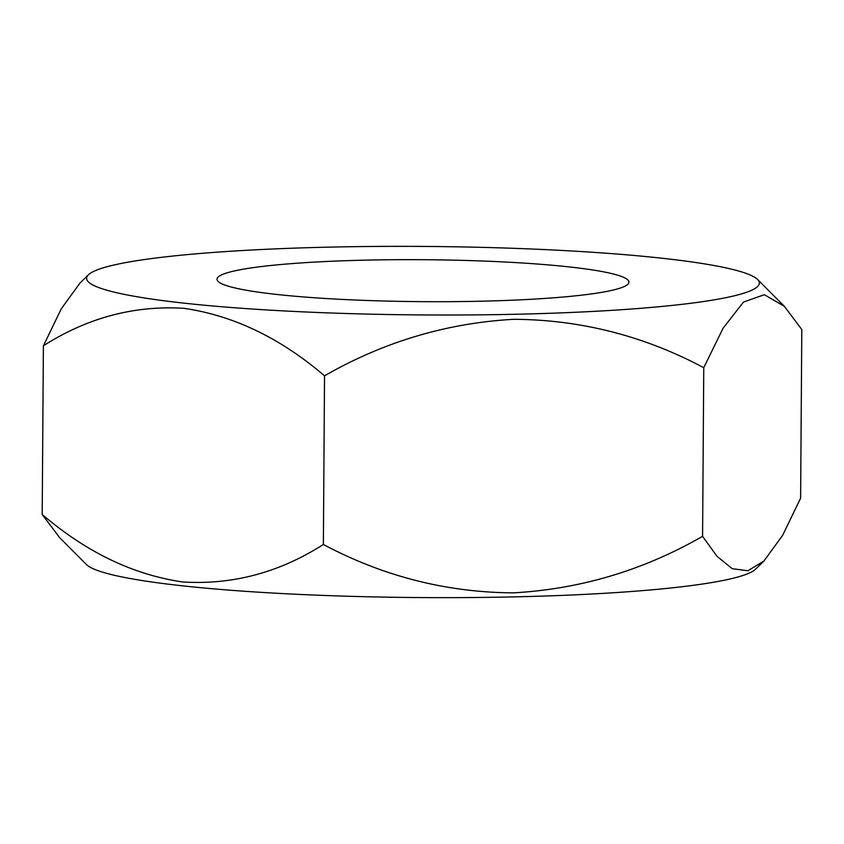 <?xml version="1.0" encoding="UTF-8"?>
<svg xmlns="http://www.w3.org/2000/svg" width="844" height="844" viewBox="0 0 844 844"><rect width="100%" height="100%" fill="white"/><g stroke="black" fill="none" stroke-linecap="round" stroke-linejoin="round"><path stroke-width="1.27" d="M763.957 561.007L755.612 569.162A336.397 34.256 -179.6 0 1 337.231 595.917A336.397 34.256 -179.6 0 1 86.373 564.488L59.671 537.702L42.2 514.471C86.478 552.335 133.384 574.838 182.937 582.001C232.712 584.997 279.522 572.485 323.368 544.475L324.539 375.823C383.587 341.894 446.687 323.052 513.817 319.296C580.651 319.739 643.961 335.859 703.759 367.678L723.16 328.084L743.511 302.057L764.347 294.714L784.319 306.298L801.8 329.529L800.618 498.182L782.662 535.286L763.957 561.007L747.911 570.755L732.202 568.677L716.999 556.301L702.577 536.33C643.529 570.259 580.44 589.101 513.3 592.857C446.476 592.425 383.155 576.294 323.368 544.475M506.769 248.083A336.397 34.256 -179.6 0 1 757.627 279.512A336.397 34.256 -179.6 0 1 339.204 313.282A336.397 34.256 -179.6 0 1 88.388 274.838A336.397 34.256 -179.6 0 1 506.769 248.083M474.286 260.722A205.968 20.973 0.4 0 0 217.013 279.248A205.968 20.973 0.4 0 0 371.687 300.643A205.968 20.973 0.4 0 0 628.959 282.118A205.968 20.973 0.4 0 0 474.286 260.722M88.388 274.838L80.032 282.993L61.285 308.82L43.382 345.818L42.2 514.471M43.382 345.818C87.217 317.808 134.027 305.306 183.813 308.303C233.355 315.466 280.271 337.969 324.539 375.823M703.759 367.678L702.577 536.33M757.627 279.512L784.319 306.298"/></g></svg>
